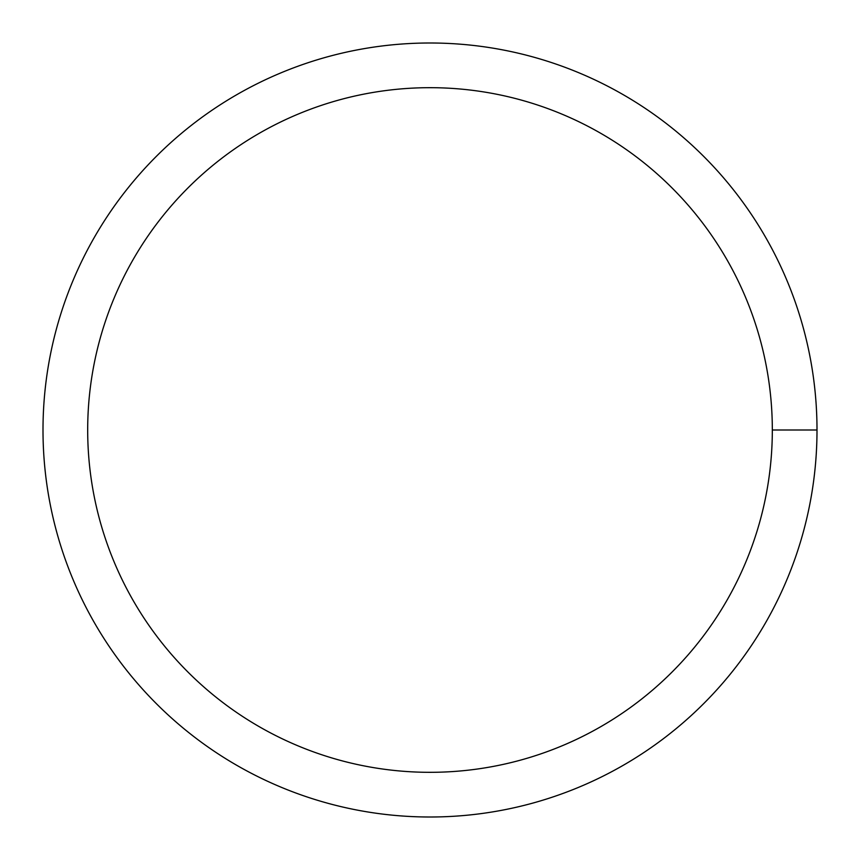 <?xml version="1.0" encoding="UTF-8"?>
<svg xmlns="http://www.w3.org/2000/svg" width="860" height="860" viewBox="0 0 860 860"><rect width="100%" height="100%" fill="white"/><g stroke="black" fill="none" stroke-linecap="round" stroke-linejoin="round"><path stroke-width="1.29" d="M87.688 430A342.312 342.312 0 0 1 601.162 133.547A342.312 342.312 0 0 1 601.162 726.453A342.312 342.312 0 0 1 87.688 430M43 430A387 387 0 0 1 623.5 94.847A387 387 0 0 1 623.5 765.153A387 387 0 0 1 43 430M817 430L772.312 430"/></g></svg>
